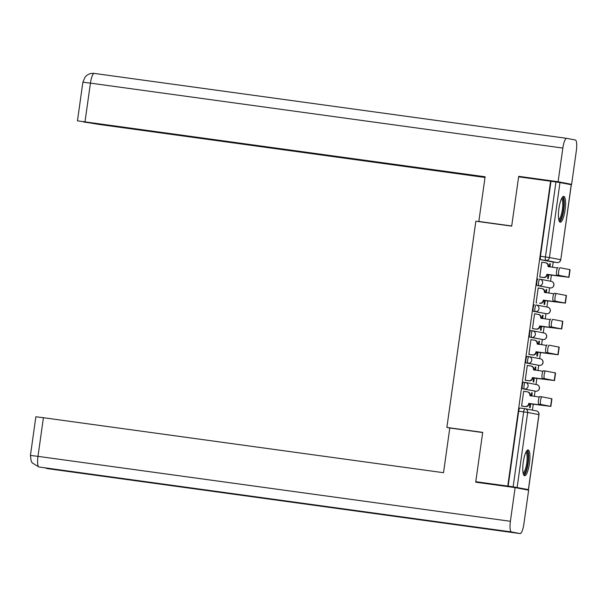 <?xml version="1.0" encoding="UTF-8"?>
<svg xmlns="http://www.w3.org/2000/svg" width="607" height="607" viewBox="0 0 607 607"><rect width="100%" height="100%" fill="white"/><g stroke="black" fill="none" stroke-linecap="round" stroke-linejoin="round"><path stroke-width="0.91" d="M523.56 382.198L525.328 382.44L523.568 382.205A3.346 0.804 97.8 0 0 523.56 382.198A3.346 0.804 97.8 0 0 522.308 385.362A3.346 0.804 97.8 0 0 522.642 388.821L524.41 389.064A3.346 0.804 -82.2 0 1 524.076 385.604A3.346 0.804 -82.2 0 1 525.328 382.44A3.346 0.804 -82.2 0 1 525.336 382.448A3.346 3.24 100.8 0 1 528.09 386.196A3.346 3.24 -79.2 0 1 524.41 389.064L535.647 391.212A3.346 3.24 -79.2 0 0 539.327 388.343A3.346 3.24 -79.2 0 0 536.74 384.618A3.346 3.346 0 0 1 539.411 388.442A3.346 3.346 0 0 1 535.662 391.212A3.346 0.804 -82.2 0 1 535.662 391.212A3.346 0.804 -82.2 0 1 535.647 391.212L522.642 388.821M527.187 356.377L528.955 356.628L527.202 356.385A3.346 0.804 97.8 0 0 527.187 356.377A3.346 0.804 97.8 0 0 525.943 359.541A3.346 0.804 97.8 0 0 526.269 363.001L528.037 363.244A3.346 0.804 -82.2 0 1 527.711 359.784A3.346 0.804 -82.2 0 1 528.955 356.628A3.346 0.804 -82.2 0 1 528.97 356.628A3.346 3.24 100.8 0 1 531.717 360.376A3.346 3.24 -79.2 0 1 528.037 363.244L539.274 365.391A3.346 0.804 -82.2 0 1 539.274 365.391A3.346 3.24 -79.2 0 0 542.954 362.523A3.346 3.24 -79.2 0 0 540.367 358.798A3.346 3.346 0 0 1 543.045 362.622A3.346 3.346 0 0 1 539.289 365.391L526.269 363.001M532.574 330.8L530.829 330.565A3.346 0.804 97.8 0 0 530.822 330.565A3.346 0.804 97.8 0 0 529.57 333.721A3.346 0.804 97.8 0 0 529.896 337.181L531.664 337.424A3.346 0.804 -82.2 0 1 531.337 333.964A3.346 0.804 -82.2 0 1 532.589 330.807A3.346 0.804 -82.2 0 1 532.597 330.807A3.346 3.24 100.8 0 1 535.344 334.556A3.346 3.24 -79.2 0 1 531.664 337.424L542.908 339.571A3.346 0.804 -82.2 0 1 542.908 339.571A3.346 3.24 -79.2 0 0 546.588 336.703A3.346 3.24 -79.2 0 0 544.001 332.977A3.346 3.346 0 0 1 546.672 336.802A3.346 3.346 0 0 1 542.916 339.579L529.896 337.181M534.448 304.744L534.456 304.744A3.346 0.804 97.8 0 0 534.448 304.744A3.346 0.804 97.8 0 0 533.196 307.901A3.346 0.804 97.8 0 0 533.53 311.361L535.298 311.611A3.346 0.804 -82.2 0 1 534.964 308.144A3.346 0.804 -82.2 0 1 536.216 304.987A3.346 0.804 -82.2 0 1 536.224 304.987A3.346 3.24 100.8 0 1 538.97 308.735A3.346 3.24 -79.2 0 1 535.298 311.611L546.535 313.751A3.346 0.804 -82.2 0 1 546.535 313.751A3.346 3.24 -79.2 0 0 550.215 310.883A3.346 3.24 -79.2 0 0 547.628 307.157A3.346 3.346 0 0 1 550.299 310.989A3.346 3.346 0 0 1 546.543 313.758L533.53 311.361M538.075 278.924L538.083 278.924A3.346 0.804 97.8 0 0 538.075 278.924A3.346 0.804 97.8 0 0 536.823 282.08A3.346 0.804 97.8 0 0 537.157 285.548L538.925 285.791A3.346 0.804 -82.2 0 1 538.591 282.323A3.346 0.804 -82.2 0 1 539.843 279.167A3.346 0.804 -82.2 0 1 539.851 279.167A3.346 3.24 100.8 0 1 542.605 282.923A3.346 3.24 -79.2 0 1 538.925 285.791L550.162 287.938A3.346 0.804 -82.2 0 1 550.177 287.938A3.346 0.804 -82.2 0 1 550.162 287.938A3.346 3.24 -79.2 0 0 553.842 285.07A3.346 3.24 -79.2 0 0 551.255 281.345A3.346 3.346 0 0 1 553.925 285.169A3.346 3.346 0 0 1 550.177 287.938L537.157 285.548M565.094 209.885A13.035 3.149 97.8 0 0 563.774 196.38A13.035 3.149 97.8 0 0 558.895 208.702A13.035 3.149 97.8 0 0 560.223 222.208A13.035 3.149 97.8 0 0 565.094 209.885M529.456 463.445A13.035 3.149 97.8 0 0 528.136 449.939A13.035 3.149 97.8 0 0 523.264 462.261A13.035 3.149 97.8 0 0 524.585 475.767A13.035 3.149 97.8 0 0 529.456 463.445M519.251 488.392L528.469 489.606L513.127 486.837L523.666 411.865A3.346 0.804 -82.2 0 1 524.911 408.701A3.346 0.804 -82.2 0 1 524.926 408.708A3.346 3.24 -79.2 0 1 525.085 408.731A3.346 3.346 0 0 0 524.911 408.701L519.941 408.018A3.346 0.804 -82.2 0 1 519.941 408.018L524.911 408.701M532.415 410.135L533.265 404.05M534.342 396.409L535.078 391.136M536.019 384.481L536.899 378.229M537.969 370.589L538.712 365.315M539.646 358.661L540.526 352.409M541.596 344.768L542.339 339.495M543.273 332.841L544.153 326.589M545.23 318.948L545.966 313.675M546.899 307.021L547.78 300.776M548.857 293.135L549.593 287.855M550.534 281.2L551.406 274.956M552.484 267.315L553.227 262.034M475.774 481.685L507.748 486.078L550.595 181.212L518.621 176.819L511.686 226.138L475.858 221.214L446.873 427.442L482.702 432.366L475.774 481.685L485.281 483.498M507.748 486.078L513.127 486.837M557.029 262.558A3.346 0.804 -82.2 0 1 557.014 262.558L552.029 261.875A3.346 0.804 -82.2 0 1 552.029 261.875A3.346 0.804 -82.2 0 1 552.036 261.875L540.784 259.728L545.769 260.411A3.346 0.804 -82.2 0 1 545.435 256.951L555.974 181.971L559.98 182.563L571.316 184.74L560.785 259.713L571.225 184.71M555.974 181.971L550.595 181.212M542.423 262.3L541.831 262.163L539.737 277.035L540.344 277.058M548.25 274.516L547.681 278.545L548.28 278.659L548.849 274.599M546.292 292.779L546.74 289.585L546.141 289.501M546.74 289.585L546.148 289.471L545.693 292.695M538.788 288.12L538.197 287.984M538.796 288.067L538.204 287.953L536.11 302.847L536.717 302.878M544.623 300.336L544.054 304.365L544.654 304.479L545.223 300.419M542.666 318.599L543.113 315.405L542.514 315.321M543.113 315.405L542.521 315.291L542.066 318.516M535.162 313.94L534.57 313.804M535.169 313.887L534.577 313.773L532.483 328.668L533.09 328.698M540.989 326.156L540.427 330.185L541.019 330.299L541.588 326.24M539.039 344.419L539.486 341.225L538.887 341.142M539.486 341.225L538.887 341.111L538.439 344.336M531.535 339.761L530.943 339.624M531.542 339.708L530.943 339.594L528.856 354.488L529.463 354.518M537.362 351.977L536.8 356.005L537.392 356.119L537.961 352.06M535.412 370.24L535.86 367.045L535.26 366.962M535.86 367.045L535.26 366.932L534.805 370.156M527.908 365.581L527.316 365.444M527.915 365.528L527.316 365.414L525.222 380.308L525.829 380.339M533.735 377.797L533.166 381.826L533.765 381.94L534.335 377.88M531.778 396.06L532.225 392.866L531.626 392.782L531.178 395.976M532.225 392.866L531.633 392.752M524.281 391.401L523.682 391.265L521.595 406.129L522.202 406.159M524.289 391.348L523.689 391.234M450.083 428.049L446.873 427.442M549.919 266.959L550.374 263.764L549.775 263.681L549.32 266.875M550.374 263.764L549.775 263.65M542.43 262.247L541.831 262.133M530.108 403.617L529.539 407.646L530.139 407.76L530.708 403.701M533.879 390.969A3.346 0.804 97.8 0 0 533.894 390.969A3.346 0.804 97.8 0 0 533.902 390.969L535.662 391.212M537.514 365.148A3.346 0.804 97.8 0 0 537.521 365.148A3.346 0.804 97.8 0 0 537.529 365.156L539.289 365.391M541.141 339.328A3.346 0.804 97.8 0 0 541.148 339.336A3.346 0.804 97.8 0 0 541.156 339.336L542.916 339.579M544.767 313.508A3.346 0.804 97.8 0 0 544.775 313.516A3.346 0.804 97.8 0 0 544.79 313.516L546.543 313.758A3.346 0.804 -82.2 0 0 546.558 313.758M548.394 287.695A3.346 0.804 97.8 0 0 548.409 287.695A3.346 0.804 97.8 0 0 548.417 287.695L550.177 287.938M508.142 486.154L518.682 411.182A3.346 0.804 -82.2 0 1 519.933 408.018M550.989 181.288L540.458 256.26A3.346 0.804 97.8 0 0 540.784 259.728M539.752 276.951L543.166 277.422A3.346 3.24 -79.2 0 0 546.846 274.554L569.009 277.293L570.079 269.675L560.124 267.763A3.847 0.926 97.8 0 0 560.117 267.763A3.847 0.926 97.8 0 0 558.675 271.42A3.847 0.926 97.8 0 0 559.055 275.373L556.968 275.092A3.847 0.926 -82.2 0 1 556.589 271.132A3.847 0.926 -82.2 0 1 558.03 267.475A3.847 0.926 -82.2 0 1 558.038 267.475L558.03 267.475M557.454 267.998L547.984 266.443A3.346 3.24 -79.2 0 0 545.238 262.687L541.823 262.216M545.754 262.785A3.346 3.24 100.8 0 1 548.5 266.541L548.47 266.761M547.393 274.402L547.362 274.652A3.346 3.24 100.8 0 1 543.682 277.52L539.744 276.974M556.968 275.092L566.862 276.989L546.877 274.303M569.009 277.293L559.055 275.373M543.766 300.222L543.728 300.473A3.346 3.24 100.8 0 1 540.055 303.341L539.54 303.242A3.346 3.24 -79.2 0 0 543.212 300.374L565.383 303.113L566.452 295.495L556.498 293.583A3.847 0.926 97.8 0 0 556.49 293.583A3.847 0.926 97.8 0 0 555.048 297.24A3.847 0.926 97.8 0 0 555.428 301.193L553.341 300.905A3.847 0.926 -82.2 0 1 552.962 296.952A3.847 0.926 -82.2 0 1 554.396 293.295A3.847 0.926 -82.2 0 1 554.411 293.295L556.475 293.576M553.827 293.818L544.358 292.263A3.346 3.24 -79.2 0 0 541.603 288.507L538.189 288.037M542.119 288.606A3.346 3.24 100.8 0 1 544.874 292.362L544.843 292.582M553.341 300.905L563.235 302.81L543.25 300.124M565.383 303.113L555.428 301.193M532.491 328.592L535.905 329.055A3.346 3.24 -79.2 0 0 539.585 326.187L561.756 328.933L562.826 321.315L552.871 319.403A3.847 0.926 97.8 0 0 552.856 319.403A3.847 0.926 97.8 0 0 551.422 323.061A3.847 0.926 97.8 0 0 551.801 327.014L549.714 326.725A3.847 0.926 -82.2 0 1 549.327 322.772A3.847 0.926 -82.2 0 1 550.769 319.115A3.847 0.926 -82.2 0 1 550.784 319.115L550.769 319.115M550.2 319.631L540.723 318.083A3.346 3.24 -79.2 0 0 537.977 314.327L534.562 313.857M538.492 314.426A3.346 3.24 100.8 0 1 541.239 318.182L541.209 318.402M540.139 326.042L540.101 326.285A3.346 3.24 100.8 0 1 536.421 329.153L532.491 328.615M549.714 326.725L559.601 328.63L539.623 325.944M561.756 328.933L551.801 327.014M511.709 225.979L478.832 221.456L499.432 224.453M478.832 221.456L485.107 176.774L77.453 120.839L485.069 177.054M566.657 138.343L94.313 73.424A10.281 2.481 97.8 0 0 94.275 73.417L566.695 138.343A10.281 2.481 97.8 0 0 566.695 138.343L575.345 139.997A10.281 2.481 97.8 0 1 576.354 150.642L571.619 184.323L562.909 183.124M566.695 138.343A10.281 2.481 97.8 0 0 562.848 148.062L558.114 181.743L571.619 184.323M83.546 121.87L98.509 124.359L485.008 177.479M83.523 122.015L485.046 177.198M558.114 181.743L518.75 176.334L528.136 178.124M518.75 176.334L518.682 176.827M482.679 432.533L449.802 428.011L443.52 472.701L43.416 417.715L37.983 456.358L510.396 521.284L515.131 487.603L475.759 482.193L475.835 481.692M510.396 521.284A10.281 2.481 97.8 0 0 511.413 531.929L414.998 518.682L423.618 520.328L520.024 533.576L511.413 531.929M520.024 533.576A10.281 2.481 97.8 0 0 520.062 533.583A10.281 2.481 97.8 0 0 523.902 523.864L528.636 490.183L515.131 487.603M30.433 455.417L31.139 460.971L32.232 462.913L38.992 467.003A10.281 2.481 97.8 0 1 37.983 456.358L30.433 455.417L35.866 416.774L43.416 417.715M46.997 468.103A10.281 2.481 97.8 0 0 47.612 468.65L44.751 467.792M561.93 197.973A11.283 2.724 -82.2 0 1 562.279 197.943A11.283 2.724 -82.2 0 1 563.395 209.627A11.283 2.724 -82.2 0 1 559.138 220.288A11.283 2.724 -82.2 0 1 558.88 220.182M558.698 219.347A10.448 2.527 97.8 0 0 562.408 209.347A10.448 2.527 97.8 0 0 561.536 198.724M559.571 221.798A12.952 3.126 97.8 0 0 563.812 209.544A12.952 3.126 97.8 0 0 563.038 196.607M526.292 451.532A11.283 2.724 -82.2 0 1 526.648 451.502A11.283 2.724 -82.2 0 1 527.756 463.187A11.283 2.724 -82.2 0 1 523.507 473.847A11.283 2.724 -82.2 0 1 523.242 473.741M523.067 472.906A10.448 2.527 97.8 0 0 526.77 462.906A10.448 2.527 97.8 0 0 525.897 452.283M523.94 475.357A12.952 3.126 97.8 0 0 528.173 463.103A12.952 3.126 97.8 0 0 527.4 450.159M528.864 354.412L532.278 354.875A3.346 3.24 -79.2 0 0 535.958 352.007L558.129 354.746L559.199 347.136L549.244 345.224A3.847 0.926 97.8 0 0 549.229 345.216A3.847 0.926 97.8 0 0 547.787 348.881A3.847 0.926 97.8 0 0 548.174 352.834L546.08 352.546A3.847 0.926 -82.2 0 1 545.701 348.593A3.847 0.926 -82.2 0 1 547.142 344.935A3.847 0.926 -82.2 0 1 547.15 344.935L547.142 344.935M546.566 345.451L537.096 343.896A3.346 3.24 -79.2 0 0 534.35 340.148L530.935 339.677M534.866 340.246A3.346 3.24 100.8 0 1 537.612 343.994L537.582 344.222M536.512 351.863L536.474 352.106A3.346 3.24 100.8 0 1 532.794 354.974L528.864 354.435M546.08 352.546L555.974 354.45L535.996 351.764M558.129 354.746L548.174 352.834M525.237 380.225L528.651 380.695A3.346 3.24 -79.2 0 0 532.331 377.827L554.502 380.566L555.572 372.956L545.61 371.044A3.847 0.926 97.8 0 0 545.602 371.036A3.847 0.926 97.8 0 0 544.16 374.694A3.847 0.926 97.8 0 0 544.54 378.654L542.453 378.366A3.847 0.926 -82.2 0 1 542.074 374.413A3.847 0.926 -82.2 0 1 543.515 370.748A3.847 0.926 -82.2 0 1 543.523 370.756L545.587 371.036M542.939 371.272L533.47 369.716A3.346 3.24 -79.2 0 0 530.723 365.968L527.308 365.497M531.239 366.067A3.346 3.24 100.8 0 1 533.985 369.815L533.955 370.035M532.878 377.675L532.847 377.926A3.346 3.24 100.8 0 1 529.167 380.794L525.23 380.255M542.453 378.366L552.347 380.263L532.362 377.577M554.502 380.566L544.54 378.654M521.61 406.045L525.025 406.515A3.346 3.24 -79.2 0 0 528.697 403.647L550.868 406.387L551.938 398.776L541.983 396.857A3.847 0.926 97.8 0 0 541.975 396.857A3.847 0.926 97.8 0 0 540.534 400.514A3.847 0.926 97.8 0 0 540.913 404.474L538.826 404.186A3.847 0.926 -82.2 0 1 538.447 400.225A3.847 0.926 -82.2 0 1 539.881 396.568A3.847 0.926 -82.2 0 1 539.896 396.576L541.96 396.857L539.881 396.568M539.312 397.092L529.843 395.536A3.346 3.24 -79.2 0 0 527.088 391.788L523.674 391.318M527.604 391.887A3.346 3.24 100.8 0 1 530.359 395.635L530.328 395.855M529.251 403.496L529.213 403.746A3.346 3.24 100.8 0 1 525.541 406.614L521.603 406.075M538.826 404.186L548.72 406.083L528.735 403.397M550.868 406.387L540.913 404.474M528.378 489.583L538.91 414.604L527.673 412.457L517.134 487.436M552.036 261.875L557.014 262.558L545.769 260.411A3.346 3.24 100.8 0 0 549.441 257.543L560.686 259.69A3.346 3.24 100.8 0 1 557.006 262.558A3.346 0.804 -82.2 0 1 557.006 262.558A3.346 3.346 0 0 0 560.785 259.713M559.98 182.563L549.441 257.543L540.458 256.26M518.682 411.182L527.673 412.457A3.346 3.24 -79.2 0 0 525.085 408.731L536.33 410.878A3.346 3.24 -79.2 0 1 538.91 414.604L539.008 414.627A3.346 3.346 0 0 0 536.33 410.878M547.984 266.443L548.5 266.541M543.166 277.422L543.682 277.52M546.846 274.554L547.362 274.652M569.836 269.622L568.767 277.232M544.358 292.263L544.874 292.362M539.54 303.242L540.055 303.341M543.212 300.374L543.728 300.473M566.21 295.434L565.14 303.052M540.723 318.083L541.239 318.182M535.905 329.055L536.421 329.153M539.585 326.187L540.101 326.285M562.583 321.255L561.513 328.873M562.848 148.062L90.435 83.136L85.003 121.779M94.275 73.417A10.281 2.481 97.8 0 0 90.435 83.136L82.886 82.195L85.063 77.097L86.649 75.518C88.888 73.781 91.429 73.083 94.275 73.417M38.992 467.003L414.998 518.682M423.618 520.328L47.612 468.65A10.281 2.481 97.8 0 0 47.642 468.657A10.281 2.481 97.8 0 0 47.672 468.657M537.096 343.896L537.612 343.994M532.278 354.875L532.794 354.974M535.958 352.007L536.474 352.106M558.956 347.075L557.886 354.693M533.47 369.716L533.985 369.815M528.651 380.695L529.167 380.794M532.331 377.827L532.847 377.926M555.322 372.895L554.252 380.506M529.843 395.536L530.359 395.635M525.025 406.515L525.541 406.614M528.697 403.647L529.213 403.746M551.695 398.716L550.625 406.326M530.822 330.565L532.589 330.807A3.346 3.346 0 0 1 532.756 330.83L544.001 332.977M551.255 281.345L540.018 279.197A3.346 3.346 0 0 0 539.843 279.167M547.628 307.157L536.391 305.01A3.346 3.346 0 0 0 536.216 304.987M540.367 358.798L529.129 356.65A3.346 3.346 0 0 0 528.955 356.628M536.74 384.618L525.503 382.471A3.346 3.346 0 0 0 525.328 382.44M528.469 489.606L539.008 414.627M545.397 262.717L545.913 262.816M556.49 293.583L554.396 293.295M541.77 288.537L542.286 288.636M538.136 314.358L538.659 314.456M77.453 120.839L82.886 82.195M47.126 468.574L520.062 533.583M534.509 340.17L535.025 340.269M545.602 371.036L543.515 370.748M530.882 365.991L531.398 366.089M527.255 391.811L527.771 391.91"/></g></svg>

